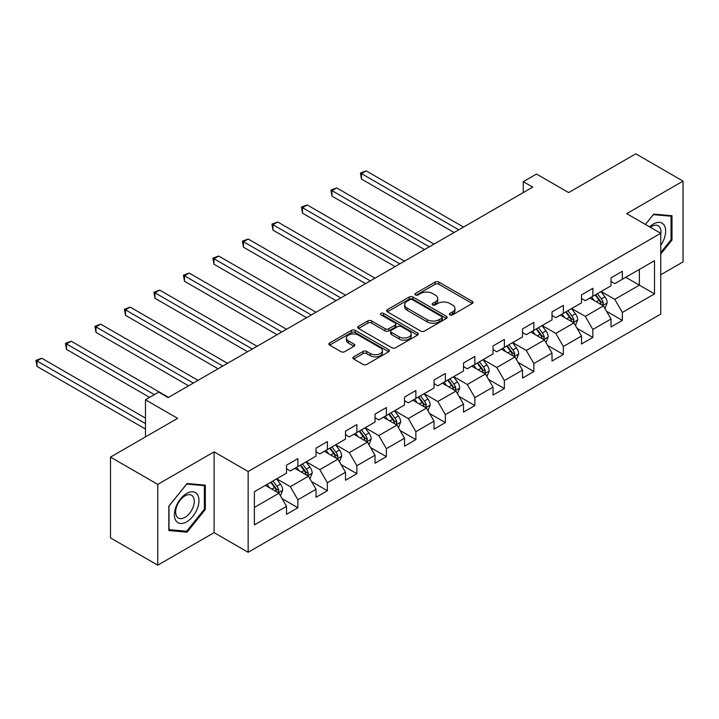 <?xml version="1.0" encoding="UTF-8"?>
<svg xmlns="http://www.w3.org/2000/svg" width="719" height="719" viewBox="0 0 719 719"><rect width="100%" height="100%" fill="white"/><g stroke="black" fill="none" stroke-linecap="round" stroke-linejoin="round"><path stroke-width="1.08" d="M449.959 314.877A1.833 1.061 0 0 0 452.557 314.877L472.275 303.499A2.624 1.519 0 0 0 473.048 302.42A2.624 1.519 0 0 0 472.275 301.351L438.869 282.064A2.624 1.519 0 0 0 435.157 282.064L415.438 293.451A1.833 1.061 0 0 0 414.899 294.197A1.833 1.061 0 0 0 415.438 294.952A1.833 1.061 0 0 0 418.036 294.952L420.588 293.478A8.403 4.853 0 0 1 432.461 293.478L435.247 295.087A8.403 4.853 0 0 1 437.709 298.511A8.403 4.853 0 0 1 435.247 301.944L432.694 303.418A1.833 1.061 0 0 0 432.155 304.164A1.833 1.061 0 0 0 432.694 304.919A1.833 1.061 0 0 0 435.292 304.919L437.844 303.445A8.403 4.853 0 0 1 449.726 303.445L452.512 305.045A8.403 4.853 0 0 1 454.965 308.478A8.403 4.853 0 0 1 452.512 311.911L449.959 313.376A1.833 1.061 0 0 0 449.42 314.131A1.833 1.061 0 0 0 449.959 314.877L449.959 313.376M353.676 356.858A2.624 1.519 0 0 0 352.903 357.927A2.624 1.519 0 0 0 353.676 359.006L363.05 364.416A2.624 1.519 0 0 0 366.762 364.416L388.664 351.771A2.624 1.519 0 0 0 389.428 350.701A2.624 1.519 0 0 0 388.664 349.623L355.249 330.336A2.624 1.519 0 0 0 351.537 330.336L329.644 342.981A2.624 1.519 0 0 0 328.871 344.05A2.624 1.519 0 0 0 329.644 345.129L340.959 351.663A2.624 1.519 0 0 0 344.671 351.663L354.045 346.252A2.624 1.519 0 0 0 354.818 345.183A2.624 1.519 0 0 0 354.045 344.104L348.427 340.869A7.019 4.053 0 0 1 346.378 338.002A7.019 4.053 0 0 1 350.71 334.254A7.019 4.053 0 0 1 358.359 335.135L380.351 347.834A7.019 4.053 0 0 1 382.409 350.701A7.019 4.053 0 0 1 378.077 354.44A7.019 4.053 0 0 1 370.429 353.568L366.762 351.447A2.624 1.519 0 0 0 363.05 351.447L353.676 356.858L353.676 359.006M660.734 274.784L683.05 261.905L683.05 181.116L635.776 153.821L568.648 192.575L536.509 174.025L523.27 181.664L532.725 187.12L168.165 397.598L158.71 392.143L145.472 399.782L145.472 436.9M157.758 484.39L157.758 565.179L214.109 532.644L214.109 451.856L157.758 484.39L110.492 457.095L177.611 418.341L145.472 399.782M214.109 451.856L248.145 471.511L660.734 233.298L660.734 314.086L248.145 552.291L248.145 471.511M683.05 181.116L626.698 213.651L660.734 233.298M420.768 331.091A2.624 1.519 0 0 0 424.48 331.091L446.382 318.445A2.624 1.519 0 0 0 447.155 317.376A2.624 1.519 0 0 0 446.382 316.297L412.976 297.01A2.624 1.519 0 0 0 409.264 297.01L387.361 309.655A2.624 1.519 0 0 0 386.597 310.725A2.624 1.519 0 0 0 387.361 311.803L420.768 331.091M381.69 315.282A1.833 1.061 0 0 1 383.56 315.533L383.56 313.358L417.523 332.96A2.624 1.519 0 0 1 418.287 334.038A2.624 1.519 0 0 1 417.523 335.108L395.621 347.753A2.624 1.519 0 0 1 391.909 347.753L358.502 328.466L358.502 326.318A2.624 1.519 0 0 0 357.729 327.388A2.624 1.519 0 0 0 358.502 328.466M358.502 326.318L367.876 320.908A2.624 1.519 0 0 1 371.588 320.908L385.132 328.727A2.624 1.519 0 0 0 388.844 328.727L395.064 325.141A2.624 1.519 0 0 0 395.836 324.071A2.624 1.519 0 0 0 395.064 323.002L380.962 314.85A1.833 1.061 0 0 1 380.423 314.104A1.833 1.061 0 0 1 381.555 313.125A1.833 1.061 0 0 1 383.56 313.358M157.758 565.179L110.492 537.884L110.492 457.095M282.091 498.635L297.873 507.749L297.873 499.786L316.027 489.306L316.027 497.269L327.37 490.726L327.37 482.755L345.524 472.275L345.524 480.238L356.876 473.695L356.876 465.723L375.021 455.244L375.021 463.216L386.373 456.664L386.373 448.692L404.518 438.213L404.518 446.184L415.87 439.633L415.87 431.661L434.024 421.181L434.024 429.153L445.367 422.601L445.367 414.629L463.521 404.15L463.521 412.122L474.864 405.57L474.864 397.598L493.018 387.119L493.018 395.091L504.361 388.539L504.361 380.567L522.515 370.087L522.515 378.059L533.858 371.507L533.858 363.535L552.012 353.056L552.012 361.028L563.354 354.476L563.354 346.513L581.509 336.025L581.509 343.997L592.851 337.445L592.851 329.482L611.006 319.002L611.006 326.965L622.348 320.413L622.348 312.45L654.497 293.891L654.497 260.7L639.371 269.436L639.371 285.155L654.497 293.891M297.873 507.749L286.53 514.301L286.53 506.329L254.382 524.888L254.382 491.706L286.53 473.147L286.53 465.175L297.873 458.623L297.873 466.595L316.027 456.116L316.027 448.144L327.37 441.592L327.37 449.564L345.524 439.084L345.524 431.112L356.876 424.561L356.876 432.532L375.021 422.053L375.021 414.081L386.373 407.538L386.373 415.501L404.518 405.022L404.518 397.05L415.87 390.507L415.87 398.47L434.024 387.99L434.024 380.027L445.367 373.476L445.367 381.438L463.521 370.959L463.521 362.996L474.864 356.444L474.864 364.416L493.018 353.928L493.018 345.965L504.361 339.413L504.361 347.385L522.515 336.905L522.515 328.934L533.858 322.382L533.858 330.354L552.012 319.874L552.012 311.902L563.354 305.35L563.354 313.322L581.509 302.843L581.509 294.871L592.851 288.319L592.851 296.291L611.006 285.811L611.006 277.84L622.348 271.288L622.348 279.26L654.497 260.7M294.853 468.339L308.469 476.203L290.314 486.682L276.698 478.818M286.53 468.779L290.314 470.963L297.873 466.595M290.314 486.682L297.873 499.786M308.469 476.203L316.027 489.306M324.35 451.307L337.966 459.171L319.811 469.651L306.195 461.796M316.027 451.748L319.811 453.932L327.37 449.564M319.811 469.651L327.37 482.755M337.966 459.171L345.524 472.275M353.847 434.285L367.463 442.14L349.308 452.619L335.692 444.764M345.524 434.716L349.308 436.9L356.876 432.532M349.308 452.619L356.876 465.723M367.463 442.14L375.021 455.244M383.344 417.254L396.96 425.109L378.805 435.588L365.189 427.733M375.021 417.685L378.805 419.869L386.373 415.501M378.805 435.588L386.373 448.692M396.96 425.109L404.518 438.213M412.841 400.222L426.457 408.077L408.302 418.557L394.686 410.702M404.518 400.654L408.302 402.838L415.87 398.47M408.302 418.557L415.87 431.661M426.457 408.077L434.024 421.181M442.338 383.191L455.954 391.046L437.799 401.535L424.183 393.67M434.024 383.622L437.799 385.806L445.367 381.438M437.799 401.535L445.367 414.629M455.954 391.046L463.521 404.15M471.835 366.16L485.451 374.024L467.296 384.503L453.689 376.639M463.521 366.6L467.296 368.775L474.864 364.416M467.296 384.503L474.864 397.598M485.451 374.024L493.018 387.119M501.332 349.128L514.948 356.992L496.793 367.472L483.186 359.608M493.018 349.569L496.793 351.753L504.361 347.385M496.793 367.472L504.361 380.567M514.948 356.992L522.515 370.087M530.829 332.097L544.445 339.961L526.299 350.441L512.683 342.577M522.515 332.538L526.299 334.721L533.858 330.354M526.299 350.441L533.858 363.535M544.445 339.961L552.012 353.056M560.335 315.066L573.942 322.93L555.796 333.409L542.18 325.545M552.012 315.506L555.796 317.69L563.354 313.322M555.796 333.409L563.354 346.513M573.942 322.93L581.509 336.025M589.832 298.034L603.448 305.899L585.293 316.378L571.677 308.514M581.509 298.475L585.293 300.659L592.851 296.291M585.293 316.378L592.851 329.482M603.448 305.899L611.006 319.002M625.755 277.291L639.371 285.155L614.79 299.347L601.174 291.492M611.006 281.444L614.79 283.628L622.348 279.26M614.79 299.347L622.348 312.45M214.109 532.644L248.145 552.291M523.27 181.664L523.27 192.575M254.382 507.425L278.963 493.234L265.356 485.37M278.963 493.234L286.53 506.329M606.566 311.3L622.348 320.413M577.069 328.331L592.851 337.445M547.572 345.363L563.354 354.476M518.066 362.394L533.858 371.507M488.569 379.425L504.361 388.539M459.073 396.457L474.864 405.57M429.576 413.488L445.367 422.601M400.079 430.519L415.87 439.633M370.582 447.542L386.373 456.664M341.085 464.573L356.876 473.695M311.588 481.604L327.37 490.726M660.734 254.059L671.986 240.065L671.986 215.727L653.742 214.1L645.419 224.454L653.364 214.639L671.043 216.221L671.043 239.795L660.734 252.612M168.821 530.559L187.066 532.195L205.319 509.492L205.319 485.163L187.066 483.528L168.821 506.23L168.821 530.559M671.043 239.517L671.986 240.065M204.376 508.944L205.319 509.492M185.143 531.08L187.066 532.195M450.687 315.138L452.512 314.086A8.403 4.853 0 0 0 454.965 310.662L454.965 308.478M437.709 298.511L437.709 300.695A8.403 4.853 0 0 1 435.247 304.128L433.431 305.171M472.239 303.517L438.869 284.248A2.624 1.519 0 0 0 435.157 284.248L416.166 295.212M446.346 318.463L412.976 299.194A2.624 1.519 0 0 0 409.264 299.194L387.397 311.821M441.745 318.122A1.833 1.061 0 0 0 442.284 317.376A1.833 1.061 0 0 0 441.745 316.621L412.418 299.688A1.833 1.061 0 0 0 409.821 299.688L407.125 301.243A8.403 4.853 0 0 0 404.671 304.676A8.403 4.853 0 0 0 407.125 308.1L427.176 319.676A8.403 4.853 0 0 0 439.048 319.676L441.745 318.122L441.745 320.306A1.833 1.061 0 0 0 442.284 319.56L442.284 317.376M404.671 304.676L404.671 306.86A8.403 4.853 0 0 0 407.125 310.284L407.125 308.1M441.745 320.306L439.048 321.86A8.403 4.853 0 0 1 427.176 321.86L407.125 310.284M358.538 328.484L367.876 323.092L367.876 320.908M395.836 324.071L395.836 326.255A2.624 1.519 0 0 1 395.064 327.325L388.844 330.911A2.624 1.519 0 0 1 385.132 330.911L371.588 323.092A2.624 1.519 0 0 0 367.876 323.092M383.56 315.533L417.487 335.126M399.198 336.852A7.019 4.053 0 0 0 406.846 337.723A7.019 4.053 0 0 0 411.178 333.984A7.019 4.053 0 0 0 409.12 331.117L401.373 326.642A2.624 1.519 0 0 0 397.661 326.642L391.442 330.228A2.624 1.519 0 0 0 390.678 331.306A2.624 1.519 0 0 0 391.442 332.376L399.198 336.852L399.198 339.035A7.019 4.053 0 0 0 406.846 339.907A7.019 4.053 0 0 0 411.178 336.168L411.178 333.984M390.678 331.306L390.678 333.49A2.624 1.519 0 0 0 391.442 334.56L391.442 332.376M399.198 339.035L391.442 334.56M382.409 350.701L382.409 352.885A7.019 4.053 0 0 1 378.077 356.624A7.019 4.053 0 0 1 370.429 355.752L366.762 353.631A2.624 1.519 0 0 0 363.05 353.631L353.712 359.024M346.378 338.002L346.378 340.186A7.019 4.053 0 0 0 348.427 343.053L348.427 340.869M354.009 346.27L348.427 343.053M388.628 351.789L355.249 332.52A2.624 1.519 0 0 0 351.537 332.52L329.67 345.147M604.94 308.487L607.187 302.816A7.082 4.089 -120 0 0 604.922 296.785L601.021 291.572M594.218 300.569L591.566 297.037M463.521 227.078L366.196 170.888L361.468 173.621L361.468 179.076L454.066 232.534M602.351 305.26L603.358 303.121A7.082 4.089 -120 0 0 601.336 298.861L597.426 293.649M595.656 294.673L599.988 300.452A3.613 2.085 60 0 1 600.644 301.549L603.358 303.121M595.161 294.961L599.062 300.165A7.082 4.089 60 0 1 601.093 304.434M361.468 179.076L360.426 173.018L458.794 229.81M360.426 173.018L366.196 170.888M660.734 245.305A17.382 10.039 120 0 0 664.005 239.166A17.382 10.039 120 0 0 662.927 223.78A17.382 10.039 120 0 0 649.608 226.871M669.874 215.538L671.043 216.221M660.734 234.223A13.158 7.594 120 0 0 658.218 225.82A13.158 7.594 120 0 0 650.362 227.312M186.688 521.832A17.382 10.039 120 0 0 198.983 500.55A17.382 10.039 120 0 0 186.688 493.45A17.382 10.039 120 0 0 174.402 514.741A17.382 10.039 120 0 0 186.688 521.832M184.972 517.392A13.158 7.594 120 0 0 193.564 505.799A13.158 7.594 120 0 0 191.551 495.247A13.158 7.594 120 0 0 184.972 495.903A13.158 7.594 120 0 0 176.371 507.497A13.158 7.594 120 0 0 178.384 518.048A13.158 7.594 120 0 0 184.972 517.392M169.01 506.068L186.688 484.067L204.376 485.649L204.376 509.223L186.688 531.215L169.01 529.633L168.974 506.041M203.198 484.974L204.376 485.649M575.443 325.518L577.69 319.847A7.082 4.089 -120 0 0 575.425 313.817L571.524 308.604M564.721 317.6L562.069 314.068M434.015 244.109L336.699 187.92L331.971 190.652L331.971 196.107L424.561 249.565M572.845 322.292L573.861 320.153A7.082 4.089 -120 0 0 571.839 315.893L567.929 310.68M566.159 311.704L570.491 317.483A3.613 2.085 60 0 1 571.147 318.58L573.861 320.153M565.664 311.992L569.565 317.196A7.082 4.089 60 0 1 571.596 321.465M331.971 196.107L330.929 190.05L429.288 246.833M330.929 190.05L336.699 187.92M545.946 342.55L548.193 336.878A7.082 4.089 -120 0 0 545.928 330.848L542.027 325.635M535.224 334.632L532.572 331.091M404.518 261.141L307.202 204.951L302.474 207.674L302.474 213.139L395.064 266.596M543.348 339.323L544.364 337.184A7.082 4.089 -120 0 0 542.333 332.924L538.432 327.711M536.662 328.736L540.985 334.515A3.613 2.085 60 0 1 541.641 335.611L544.364 337.184M536.167 329.023L540.068 334.227A7.082 4.089 60 0 1 542.099 338.496M302.474 213.139L301.432 207.081L399.791 263.864M301.432 207.081L307.202 204.951M516.44 359.581L518.696 353.91A7.082 4.089 -120 0 0 516.431 347.879L512.53 342.666M505.727 351.663L503.075 348.122M375.021 278.172L277.696 221.982L272.977 224.705L272.977 230.17L365.567 283.628M513.851 356.354L514.867 354.215A7.082 4.089 -120 0 0 512.836 349.946L508.935 344.743M507.165 345.767L511.488 351.546A3.613 2.085 60 0 1 512.144 352.643L514.867 354.215M506.67 346.055L510.571 351.258A7.082 4.089 60 0 1 512.602 355.519M272.977 230.17L271.935 224.112L370.294 280.895M271.935 224.112L277.696 221.982M486.943 376.603L489.199 370.941A7.082 4.089 -120 0 0 486.934 364.91L483.033 359.698M476.23 368.694L473.578 365.153M345.524 295.203L248.199 239.014L243.471 241.737L243.471 247.201L336.07 300.659M484.354 373.386L485.37 371.247A7.082 4.089 -120 0 0 483.339 366.978L479.438 361.774M477.659 362.798L481.991 368.577A3.613 2.085 60 0 1 482.647 369.674L485.37 371.247M477.173 363.077L481.074 368.29A7.082 4.089 60 0 1 483.096 372.55M243.471 247.201L242.438 241.135L340.797 297.927M242.438 241.135L248.199 239.014M457.446 393.635L459.702 387.972A7.082 4.089 -120 0 0 457.437 381.933L453.536 376.729M446.733 385.726L444.081 382.184M316.027 312.226L218.702 256.036L213.974 258.768L213.974 264.233L306.573 317.69M454.857 390.417L455.873 388.269A7.082 4.089 -120 0 0 453.842 384.009L449.941 378.805M448.162 379.83L452.494 385.609A3.613 2.085 60 0 1 453.15 386.705L455.873 388.269M447.667 380.108L451.577 385.321A7.082 4.089 60 0 1 453.599 389.581M213.974 264.233L212.941 258.166L311.3 314.958M212.941 258.166L218.702 256.036M427.949 410.666L430.196 405.004A7.082 4.089 -120 0 0 427.94 398.964L424.039 393.76M417.236 402.757L414.584 399.216M286.53 329.257L189.205 273.067L184.477 275.799L184.477 281.255L277.076 334.721M425.36 407.448L426.376 405.3A7.082 4.089 -120 0 0 424.345 401.04L420.444 395.827M418.665 396.861L422.997 402.64A3.613 2.085 60 0 1 423.653 403.736L426.376 405.3M418.17 397.14L422.08 402.352A7.082 4.089 60 0 1 424.102 406.612M184.477 281.255L183.435 275.197L281.803 331.989M183.435 275.197L189.205 273.067M398.452 427.697L400.699 422.035A7.082 4.089 -120 0 0 398.443 415.995L394.533 410.792M387.73 419.788L385.087 416.247M257.034 346.288L159.708 290.099L154.98 292.831L154.98 298.286L247.579 351.753M395.863 424.48L396.879 422.332A7.082 4.089 -120 0 0 394.848 418.072L390.947 412.859M389.168 413.883L393.5 419.662A3.613 2.085 60 0 1 394.156 420.759L396.879 422.332M388.673 414.171L392.583 419.384A7.082 4.089 60 0 1 394.605 423.644M154.98 298.286L153.938 292.229L252.306 349.021M153.938 292.229L159.708 290.099M368.955 444.728L371.202 439.066A7.082 4.089 -120 0 0 368.946 433.027L365.036 427.814M358.233 436.819L355.581 433.278M227.537 363.32L130.211 307.13L125.483 309.862L125.483 315.317L218.082 368.775M366.366 441.511L367.382 439.363A7.082 4.089 -120 0 0 365.351 435.103L361.45 429.89M359.671 430.915L364.003 436.694A3.613 2.085 60 0 1 364.659 437.79L367.382 439.363M359.176 431.202L363.077 436.415A7.082 4.089 60 0 1 365.108 440.675M125.483 315.317L124.441 309.26L222.809 366.052M124.441 309.26L130.211 307.13M339.458 461.76L341.705 456.089A7.082 4.089 -120 0 0 339.449 450.058L335.539 444.845M328.736 453.842L326.084 450.31M198.04 380.351L100.714 324.161L95.987 326.893L95.987 332.349L188.585 385.806M336.869 458.542L337.876 456.394A7.082 4.089 -120 0 0 335.854 452.134L331.953 446.921M330.174 447.946L334.506 453.725A3.613 2.085 60 0 1 335.162 454.821L337.876 456.394M329.679 448.234L333.58 453.446A7.082 4.089 60 0 1 335.611 457.706M95.987 332.349L94.944 326.291L193.312 383.083M94.944 326.291L100.714 324.161M309.961 478.791L312.208 473.12A7.082 4.089 -120 0 0 309.943 467.089L306.042 461.877M299.239 470.873L296.588 467.341M168.543 397.382L71.217 341.192L66.49 343.925L66.49 349.38L149.633 397.382M307.373 475.574L308.379 473.426A7.082 4.089 -120 0 0 306.357 469.165L302.447 463.953M300.677 464.977L305.009 470.756A3.613 2.085 60 0 1 305.665 471.853L308.379 473.426M300.183 465.265L304.083 470.478A7.082 4.089 60 0 1 306.114 474.738M66.49 349.38L65.447 343.322L154.36 394.65M65.447 343.322L71.217 341.192M280.464 495.822L282.711 490.151A7.082 4.089 -120 0 0 280.446 484.121L276.545 478.908M269.742 487.904L267.091 484.372M145.472 418.125L41.72 358.224L36.993 360.956L36.993 366.411L145.472 429.045M277.867 492.596L278.882 490.457A7.082 4.089 -120 0 0 276.86 486.197L272.95 480.984M271.18 482.009L275.512 487.788A3.613 2.085 60 0 1 276.168 488.884L278.882 490.457M270.686 482.296L274.586 487.5A7.082 4.089 60 0 1 276.617 491.769M36.993 366.411L35.95 360.354L145.472 423.581M35.95 360.354L41.72 358.224M452.512 314.086L452.512 311.911M432.694 304.919L432.694 303.418M435.247 304.128L435.247 301.944M415.438 294.952L415.438 293.451M435.157 284.248L435.157 282.064M438.869 284.248L438.869 282.064M472.275 303.499L472.275 301.351M387.361 311.803L387.361 309.655M409.264 299.194L409.264 297.01M412.976 299.194L412.976 297.01M446.382 318.445L446.382 316.297M427.176 321.86L427.176 319.676M439.048 321.86L439.048 319.676M371.588 323.092L371.588 320.908M385.132 330.911L385.132 328.727M388.844 330.911L388.844 328.727M395.064 327.325L395.064 325.141M417.523 335.108L417.523 332.96M363.05 353.631L363.05 351.447M366.762 353.631L366.762 351.447M370.429 355.752L370.429 353.568M354.045 346.252L354.045 344.104M329.644 345.129L329.644 342.981M351.537 332.52L351.537 330.336M355.249 332.52L355.249 330.336M388.664 351.771L388.664 349.623M602.747 305.494L607.142 302.96M601.336 298.861L604.922 296.785M596.294 301.773L599.062 300.165M573.25 322.525L577.645 319.982M571.839 315.893L575.425 313.817M566.797 318.796L569.565 317.196M543.753 339.557L548.148 337.013M542.333 332.924L545.928 330.848M537.3 335.827L540.068 334.227M514.247 356.588L518.651 354.045M512.836 349.946L516.431 347.879M507.803 352.858L510.571 351.258M484.75 373.619L489.145 371.076M483.339 366.978L486.934 364.91M478.297 369.89L481.074 368.29M455.253 390.651L459.648 388.107M453.842 384.009L457.437 381.933M448.8 386.921L451.577 385.321M425.756 407.673L430.151 405.139M424.345 401.04L427.94 398.964M419.303 403.952L422.08 402.352M396.259 424.704L400.654 422.17M394.848 418.072L398.443 415.995M389.806 420.983L392.583 419.384M366.762 441.736L371.157 439.201M365.351 435.103L368.946 433.027M360.309 438.015L363.077 436.415M337.265 458.767L341.66 456.232M335.854 452.134L339.449 450.058M330.812 455.046L333.58 453.446M307.768 475.798L312.163 473.264M306.357 469.165L309.943 467.089M301.315 472.077L304.083 470.478M278.271 492.83L282.666 490.295M276.86 486.197L280.446 484.121M271.818 489.1L274.586 487.5"/></g></svg>
